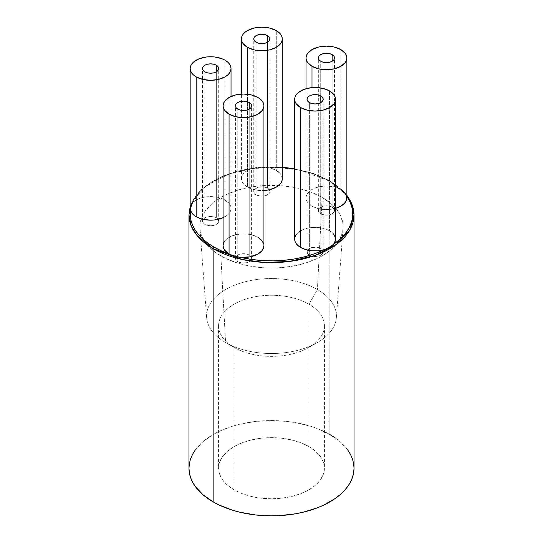 <?xml version="1.0" encoding="UTF-8"?>
<svg xmlns="http://www.w3.org/2000/svg" width="543" height="543" viewBox="0 0 543 543"><rect width="100%" height="100%" fill="white"/><g stroke="black" fill="none" stroke-linecap="round" stroke-linejoin="round"><path stroke-width="0.41" stroke-dasharray="2.71 2.04" d="M308.933 304.209A52.936 30.564 0 0 0 234.067 304.209A52.936 30.564 0 0 0 234.067 347.432L225.589 342.538A64.929 37.487 180 0 1 225.589 289.528A64.929 37.487 180 0 1 317.411 289.528L308.933 304.209L308.933 446.597A52.936 30.564 0 0 0 251.239 439.973A52.936 30.564 0 0 0 218.564 468.209A52.936 30.564 0 0 0 234.067 489.82L234.067 347.432A52.936 30.564 180 0 1 218.564 325.82A52.936 30.564 180 0 1 251.239 297.584A52.936 30.564 180 0 1 308.933 304.209A52.936 30.564 180 0 1 324.436 325.82A52.936 30.564 180 0 1 291.761 354.056A52.936 30.564 180 0 1 234.067 347.432L234.067 489.82L242.09 493.621L251.239 496.445L261.169 498.182L271.5 498.773L281.831 498.182L291.761 496.445L300.91 493.621L308.933 489.82L315.517 485.184L320.411 479.903L323.424 474.168L324.436 468.209L323.424 462.242L320.411 456.514L315.517 451.226L308.933 446.597L300.91 442.796L291.761 439.973L281.831 438.228L271.5 437.644L261.169 438.228L251.239 439.973L242.09 442.796L234.067 446.597L227.483 451.226L222.589 456.514L219.576 462.242L218.564 468.209L219.576 474.168L222.589 479.903L227.483 485.184L234.067 489.82A52.936 30.564 0 0 0 291.761 496.445A52.936 30.564 0 0 0 324.436 468.209A52.936 30.564 0 0 0 308.933 446.597L308.933 304.209L317.411 289.528A64.929 37.487 0 0 0 245.361 281.715A64.929 37.487 0 0 0 206.632 317.655A64.929 37.487 0 0 0 225.589 342.538L220.858 255.902A71.622 41.349 180 0 1 199.946 228.447A71.622 41.349 180 0 1 201.168 218.843A71.622 41.349 180 0 1 278.634 185.516A71.622 41.349 180 0 1 322.142 197.421L317.411 289.528L322.142 197.421A71.622 41.349 180 0 1 343.054 228.447A71.622 41.349 180 0 1 297.469 265.194A71.622 41.349 180 0 1 220.858 255.902L225.589 342.538A64.929 37.487 0 0 0 295.046 350.968A64.929 37.487 0 0 0 336.368 317.655A64.929 37.487 0 0 0 317.411 289.528A64.929 37.487 180 0 1 317.411 342.538A64.929 37.487 180 0 1 225.589 342.538L234.067 347.432A52.936 30.564 0 0 0 308.933 347.432A52.936 30.564 0 0 0 308.933 304.209M320.825 248.524A8.097 4.677 0 0 0 312.001 247.513A8.097 4.677 0 0 0 307.005 251.83A8.097 4.677 0 0 0 309.374 255.135L309.374 102.579L309.374 255.135L313.521 256.418L318.198 256.153L321.829 254.429L323.194 251.83L321.829 249.237L319.596 247.947L316.678 247.248L312.001 247.513L309.374 248.524L307.162 250.92L307.616 253.622L309.374 255.135A8.097 4.677 0 0 0 318.198 256.153A8.097 4.677 0 0 0 323.194 251.83A8.097 4.677 0 0 0 320.825 248.524L320.825 102.579L320.825 248.524M249.23 255.074A8.097 4.677 0 0 0 240.406 254.056A8.097 4.677 0 0 0 235.411 258.38A8.097 4.677 0 0 0 237.78 261.685L237.78 109.129L237.78 261.685L241.927 262.961L246.603 262.697L250.242 260.973L251.606 258.38L250.242 255.78L248.008 254.491L245.09 253.791L240.406 254.056L236.775 255.78L235.567 257.463L235.567 259.289L237.78 261.685A8.097 4.677 0 0 0 246.603 262.697A8.097 4.677 0 0 0 251.606 258.38A8.097 4.677 0 0 0 249.23 255.074L249.23 109.129L249.23 255.074M216.324 217.784A8.097 4.677 0 0 0 207.501 216.772A8.097 4.677 0 0 0 202.505 221.089A8.097 4.677 0 0 0 204.874 224.395L204.874 71.839L204.874 224.395L209.021 225.678L213.698 225.413L217.336 223.689L218.7 221.089L217.336 218.496L215.096 217.207L212.177 216.508L207.501 216.772L204.874 217.784L202.661 220.18L202.661 222.006L204.874 224.395A8.097 4.677 0 0 0 213.698 225.413A8.097 4.677 0 0 0 218.7 221.089A8.097 4.677 0 0 0 216.324 217.784L216.324 71.839L216.324 217.784M267.577 188.197A8.097 4.677 0 0 0 258.753 187.179A8.097 4.677 0 0 0 253.757 191.503A8.097 4.677 0 0 0 256.126 194.808L256.126 42.252L256.126 194.808L260.273 196.084L264.95 195.819L268.588 194.095L269.952 191.503L268.588 188.903L266.355 187.613L263.436 186.914L258.753 187.179L255.122 188.903L253.914 190.586L253.914 192.412L256.126 194.808A8.097 4.677 0 0 0 264.95 195.819A8.097 4.677 0 0 0 269.952 191.503A8.097 4.677 0 0 0 267.577 188.197L267.577 42.252L267.577 188.197M332.16 207.195A8.097 4.677 0 0 0 323.343 206.177A8.097 4.677 0 0 0 318.341 210.501A8.097 4.677 0 0 0 320.716 213.806L320.716 61.25L320.716 213.806L324.857 215.082L329.533 214.818L333.171 213.094L334.536 210.501L333.171 207.901L330.938 206.611L328.02 205.912L323.343 206.177L319.705 207.901L318.497 209.584L318.497 211.41L320.716 213.806A8.097 4.677 0 0 0 329.533 214.818A8.097 4.677 0 0 0 334.536 210.501A8.097 4.677 0 0 0 332.16 207.195L332.16 61.25L332.16 207.195M346.868 197.788A20.43 11.797 0 0 0 346.651 196.077A20.43 11.797 0 0 0 340.882 189.446L340.882 49.603L340.882 189.446A20.43 11.797 0 0 0 340.719 189.351L335.275 184.858L328.97 180.765A1.249 0.719 -60 0 1 329.594 180.704A1.249 0.719 -60 0 1 329.852 181.274A82.522 47.641 180 0 1 346.868 195.561M335.608 208.322L329.547 209.442L323.187 209.428L317.139 208.288L311.994 206.123L311.994 87.62L311.994 206.123A20.43 11.797 0 0 0 335.526 208.349M282.285 178.79A20.43 11.797 0 0 0 276.299 170.448L276.299 30.605L276.299 170.448A20.43 11.797 0 0 0 265.283 167.163L282.285 167.434M282.754 167.475L265.283 167.163A20.43 11.797 0 0 0 252.373 168.344L241.764 170.278L231.718 173.027L222.413 176.55L214.03 180.765L206.72 185.604L200.625 190.98L195.86 196.783L192.507 202.906A81.274 46.922 180 0 0 190.464 210.358A81.274 46.922 180 0 1 192.507 202.906A81.274 46.922 180 0 1 252.373 168.344A20.43 11.797 0 0 0 241.425 178.79A20.43 11.797 0 0 0 247.411 187.125L247.411 94.244L247.411 187.125A20.43 11.797 0 0 0 263.939 190.518L257.871 190.355L250.506 188.591L244.452 184.966L242.443 182.462L241.499 179.76L241.662 177.011L242.925 174.351L245.226 171.934L248.429 169.898L252.373 168.344A81.274 46.922 180 0 1 265.283 167.163L271.235 168.31L276.299 170.448M225.046 200.041L225.046 60.198L225.046 200.041L229.472 203.863L230.639 206.075L231.026 208.376A20.43 11.797 0 0 0 225.046 200.041A20.43 11.797 0 0 0 192.507 202.906L195.202 200.632L198.738 198.779L202.919 197.448L207.521 196.722L216.969 197.17L221.3 198.331L225.046 200.041M223.078 217.716A20.43 11.797 0 0 0 231.026 208.376L230.639 210.677L229.472 212.89L227.585 214.933L223.078 217.716M263.674 243.787L263.939 245.66A20.43 11.797 0 0 0 257.952 237.325L257.952 97.482L257.952 237.325A20.43 11.797 0 0 0 235.689 234.766A20.43 11.797 0 0 0 223.078 245.667M335.526 239.035L335.526 239.11A20.43 11.797 0 0 0 329.547 230.782L329.547 90.939L329.547 230.782L333.273 233.734M354.022 468.209A82.522 47.641 0 0 0 329.852 434.515L329.852 181.274L329.852 434.515A82.522 47.641 0 0 0 239.918 424.192A82.522 47.641 0 0 0 188.978 468.209M188.978 214.967A82.522 47.641 180 0 1 239.918 170.95A82.522 47.641 180 0 1 329.852 181.274L300.754 170.414L279.143 167.522L253.852 168.425L228.074 174.452L206.523 185.597L193.145 200.014L188.978 214.967M294.673 168.968L314.77 174.228L328.97 180.765L315.354 174.439L307.738 171.948L294.673 168.968M322.142 197.421L331.054 203.686L337.671 210.833L340.04 214.655L342.776 222.61L343.122 226.662L342.776 230.714L340.04 238.662L334.664 246.155L331.054 249.631L322.142 255.902L316.936 258.624L305.261 263.131L292.29 266.233L278.518 267.814L271.5 268.011L264.482 267.814L250.71 266.233L237.739 263.131L226.064 258.624L216.134 252.895L208.336 246.155L205.329 242.483L201.256 234.725L200.224 230.714L199.878 226.662L200.224 222.61L202.96 214.655L205.329 210.833L211.946 203.686L216.134 200.428L226.064 194.693L237.739 190.193L244.092 188.455L257.525 186.106L264.482 185.509L278.518 185.509L292.29 187.091L298.908 188.455L311.288 192.276L322.142 197.421M346.868 196.383L346.651 196.077A81.274 46.922 180 0 0 340.719 189.351A20.43 11.797 0 0 0 318.51 186.914A20.43 11.797 0 0 0 306.008 197.788A20.43 11.797 0 0 0 311.994 206.123L307.576 202.315L306.408 200.109L306.008 197.822L306.388 195.528L307.535 193.322L311.913 189.493L318.483 186.921L326.262 185.991L334.067 186.846L340.719 189.351A81.274 46.922 180 0 1 346.651 196.077M278.837 172.233L280.724 174.276L281.892 176.489M224.693 241.072L226.594 239.049L232.241 235.825L239.592 234.087L247.533 234.101L251.355 234.773L257.952 237.325M296.227 234.603L298.114 232.567L303.747 229.309L311.112 227.551L319.087 227.551L326.452 229.309L329.547 230.782A20.43 11.797 0 0 0 307.284 228.223A20.43 11.797 0 0 0 294.673 239.117M354.022 214.967L351.721 203.795L345.966 194.428L329.852 181.274A1.249 0.719 120 0 0 329.594 180.704A1.249 0.719 120 0 0 328.97 180.765A81.274 46.922 180 0 1 340.719 189.351A20.43 11.797 0 0 1 340.882 189.446M333.409 244.35A81.274 46.922 180 0 1 324.164 249.685A81.274 46.922 180 0 0 333.409 244.35M240.542 257.334A81.274 46.922 180 0 1 228.895 253.907A81.274 46.922 180 0 0 240.542 257.334M192.507 202.906A20.43 11.797 0 0 0 190.172 208.376M265.283 167.163L258.658 167.135L252.373 168.344A81.274 46.922 180 0 1 265.283 167.163M335.289 437.984L340.115 441.737L347.737 449.977M195.263 449.977L202.885 441.737L213.148 434.515L219.148 431.38L232.601 426.187L239.918 424.192L255.4 421.477L271.5 420.56L287.6 421.477L295.453 422.617L310.399 426.187L317.35 428.59L329.852 434.515M234.067 347.432L225.589 342.538M218.564 325.82L218.564 468.209M307.005 251.83L307.005 99.274M235.411 258.38L235.411 105.824M202.505 221.089L202.505 68.533M253.757 191.503L253.757 38.947M318.341 210.501L318.341 57.945M231.026 208.376L231.026 96.484M206.632 317.655L199.946 228.447M336.368 317.655L343.054 228.447M346.868 195.29L329.594 180.704L313.413 173.441L294.673 168.724M282.285 167.203L251.002 168.296L222.678 176.095L201.372 189.514L190.172 206.768M241.425 178.79L241.425 94.088M306.008 197.788L306.008 88.713M334.536 210.501L334.536 57.945M269.952 191.503L269.952 38.947M218.7 221.089L218.7 68.533M251.606 258.38L251.606 105.824M323.194 251.83L323.194 99.274M324.436 325.82L324.436 468.209M308.933 347.432L317.411 342.538"/><path stroke-width="0.81" d="M320.825 95.968L320.825 102.579L318.198 103.598L315.096 103.951L312.001 103.598L309.374 102.579A8.097 4.677 180 0 1 307.005 99.274A8.097 4.677 180 0 1 312.001 94.957A8.097 4.677 180 0 1 320.825 95.968L322.576 97.489L323.194 99.274L322.576 101.066L320.825 102.579L320.825 95.968A8.097 4.677 180 0 1 323.194 99.274A8.097 4.677 180 0 1 318.198 103.598A8.097 4.677 180 0 1 309.374 102.579L307.616 101.066L307.005 99.274L307.616 97.489L309.374 95.968L312.001 94.957L315.096 94.604L318.198 94.957L320.825 95.968M249.23 102.518L249.23 109.129L246.603 110.141L243.508 110.494L240.406 110.141L237.78 109.129A8.097 4.677 180 0 1 235.411 105.824A8.097 4.677 180 0 1 240.406 101.5A8.097 4.677 180 0 1 249.23 102.518L250.988 104.032L251.606 105.824L250.988 107.609L249.23 109.129L249.23 102.518A8.097 4.677 180 0 1 251.606 105.824A8.097 4.677 180 0 1 246.603 110.141A8.097 4.677 180 0 1 237.78 109.129L236.029 107.609L235.411 105.824L236.029 104.032L237.78 102.518L240.406 101.5L243.508 101.147L246.603 101.5L249.23 102.518M216.324 65.228L216.324 71.839L213.698 72.857L210.603 73.21L207.501 72.857L204.874 71.839A8.097 4.677 180 0 1 202.505 68.533A8.097 4.677 180 0 1 207.501 64.217A8.097 4.677 180 0 1 216.324 65.228L218.082 66.748L218.7 68.533L218.082 70.325L216.324 71.839L216.324 65.228A8.097 4.677 180 0 1 218.7 68.533A8.097 4.677 180 0 1 213.698 72.857A8.097 4.677 180 0 1 204.874 71.839L203.123 70.325L202.505 68.533L203.123 66.748L204.874 65.228L207.501 64.217L210.603 63.864L213.698 64.217L216.324 65.228M267.577 35.641L267.577 42.252L264.95 43.264L261.855 43.616L258.753 43.264L256.126 42.252A8.097 4.677 180 0 1 253.757 38.947A8.097 4.677 180 0 1 258.753 34.623A8.097 4.677 180 0 1 267.577 35.641L269.335 37.155L269.952 38.947L269.335 40.732L267.577 42.252L267.577 35.641A8.097 4.677 180 0 1 269.952 38.947A8.097 4.677 180 0 1 264.95 43.264A8.097 4.677 180 0 1 256.126 42.252L254.375 40.732L253.757 38.947L254.375 37.155L256.126 35.641L258.753 34.623L261.855 34.27L264.95 34.623L267.577 35.641M332.16 54.639L332.16 61.25L329.533 62.262L326.438 62.615L323.343 62.262L320.716 61.25A8.097 4.677 180 0 1 318.341 57.945A8.097 4.677 180 0 1 323.343 53.621A8.097 4.677 180 0 1 332.16 54.639L333.918 56.153L334.536 57.945L333.918 59.73L332.16 61.25L332.16 54.639A8.097 4.677 180 0 1 334.536 57.945A8.097 4.677 180 0 1 329.533 62.262A8.097 4.677 180 0 1 320.716 61.25L318.958 59.73L318.341 57.945L318.958 56.153L320.716 54.639L323.343 53.621L326.438 53.268L329.533 53.621L332.16 54.639M346.868 195.561A82.522 47.641 180 0 1 354.022 214.967A82.522 47.641 180 0 1 303.082 258.984A82.522 47.641 180 0 1 213.148 248.653A1.249 0.719 -60 0 1 214.03 247.126L221.123 250.771L228.895 253.907A20.43 11.797 0 0 0 229.065 254.002L229.065 114.159A20.43 11.797 180 0 1 223.078 105.824A20.43 11.797 180 0 1 235.689 94.923A20.43 11.797 180 0 1 257.952 97.482A20.43 11.797 180 0 1 263.939 105.824A20.43 11.797 180 0 1 251.328 116.718A20.43 11.797 180 0 1 229.065 114.159L229.065 254.002A20.43 11.797 0 0 0 240.542 257.334L251.097 259.371L262.025 260.552L273.136 260.864L284.213 260.294L295.053 258.855L305.458 256.581L315.218 253.506L324.164 249.685L318.123 250.785L311.791 250.757L305.77 249.61L300.652 247.459L300.652 107.616A20.43 11.797 180 0 1 294.673 99.274A20.43 11.797 180 0 1 307.284 88.38A20.43 11.797 180 0 1 329.547 90.939A20.43 11.797 180 0 1 335.526 99.274A20.43 11.797 180 0 1 322.915 110.175A20.43 11.797 180 0 1 300.652 107.616L300.652 247.459A20.43 11.797 0 0 0 324.164 249.685A20.43 11.797 0 0 0 333.409 244.35L340.013 239.185L345.341 233.551L349.285 227.544L351.776 221.286L352.76 214.892L352.224 208.478L350.174 202.166L346.651 196.077L346.583 199.749L344.561 203.231L340.78 206.184L335.526 208.349A20.43 11.797 0 0 0 346.868 197.788L346.868 57.945A20.43 11.797 180 0 1 334.257 68.839A20.43 11.797 180 0 1 311.994 66.28L311.994 87.62L311.994 66.28A20.43 11.797 180 0 1 306.008 57.945A20.43 11.797 180 0 1 318.619 47.044A20.43 11.797 180 0 1 340.882 49.603A20.43 11.797 180 0 1 346.868 57.945L346.475 55.644L345.314 53.431L340.882 49.603L334.257 47.044L326.438 46.148L318.619 47.044L311.994 49.603L307.562 53.431L306.401 55.644L306.008 57.945L306.401 60.246L307.562 62.459L311.994 66.28L318.619 68.839L326.438 69.735L334.257 68.839L340.882 66.28L345.314 62.459L346.475 60.246L346.868 57.945M263.939 190.518A20.43 11.797 0 0 0 282.285 178.79L281.892 181.09L280.724 183.303L276.299 187.125L269.674 189.683L263.939 190.518M247.411 47.282L247.411 94.244L247.411 47.282A20.43 11.797 180 0 1 241.425 38.947A20.43 11.797 180 0 1 254.036 28.046A20.43 11.797 180 0 1 276.299 30.605A20.43 11.797 180 0 1 282.285 38.947A20.43 11.797 180 0 1 269.674 49.841A20.43 11.797 180 0 1 247.411 47.282L254.036 49.841L257.871 50.513L265.839 50.513L269.674 49.841L276.299 47.282L280.724 43.46L281.892 41.248L282.285 38.947L281.892 36.646L280.724 34.433L278.837 32.39L276.299 30.605L269.674 28.046L261.855 27.15L254.036 28.046L247.411 30.605L244.873 32.39L242.979 34.433L241.818 36.646L241.425 38.947L241.818 41.248L242.979 43.46L247.411 47.282M196.159 216.718A20.43 11.797 0 0 0 223.078 217.716L214.587 219.942L210.603 220.173L202.783 219.277L199.254 218.184L194.109 215.34L192.453 213.793L190.464 210.358L190.26 215.408L191.007 220.444L192.684 225.406L195.276 230.232L198.752 234.868L203.068 239.266L208.179 243.366L214.03 247.126C202.349 240.42 188.435 228.04 190.464 210.358A20.43 11.797 0 0 0 196.159 216.718L196.159 76.875L196.159 216.718M225.046 60.198A20.43 11.797 180 0 1 231.026 68.533A20.43 11.797 180 0 1 218.415 79.434A20.43 11.797 180 0 1 196.159 76.875A20.43 11.797 180 0 1 190.172 68.533A20.43 11.797 180 0 1 202.783 57.639A20.43 11.797 180 0 1 225.046 60.198L221.951 58.725L214.587 56.967L206.618 56.967L199.254 58.725L193.613 61.983L191.727 64.02L190.566 66.232L190.172 68.533L190.566 70.834L191.727 73.047L193.613 75.09L196.159 76.875L202.783 79.434L210.603 80.33L218.415 79.434L225.046 76.875L227.585 75.09L229.472 73.047L230.639 70.834L231.026 68.533L230.639 66.232L229.472 64.02L227.585 61.983L225.046 60.198M263.939 245.619L262.968 249.251L261.76 250.961L258.054 253.948L250.004 256.846L240.542 257.334A20.43 11.797 0 0 0 263.939 245.667L263.939 105.824L263.545 103.523L262.378 101.31L260.491 99.267L257.952 97.482L251.328 94.923L243.508 94.027L235.689 94.923L229.065 97.482L224.632 101.31L223.472 103.523L223.078 105.824L223.472 108.125L224.632 110.338L229.065 114.159L235.689 116.718L243.508 117.614L251.328 116.718L257.952 114.159L262.378 110.338L263.545 108.125L263.939 105.824M333.273 233.734L334.502 235.424L335.526 239.035L334.59 242.653L333.409 244.35A20.43 11.797 0 0 0 335.526 239.117L335.526 99.274L335.133 96.973L333.972 94.76L332.085 92.724L326.452 89.466L319.087 87.708L311.112 87.708L303.747 89.466L298.114 92.724L296.227 94.76L295.066 96.973L294.673 99.274L295.066 101.575L296.227 103.788L300.652 107.616L307.284 110.175L315.096 111.071L322.915 110.175L329.547 107.616L333.972 103.788L335.133 101.575L335.526 99.274M213.148 501.895A82.522 47.641 0 0 0 303.082 512.225A82.522 47.641 0 0 0 354.022 468.209L353.622 472.878L352.434 477.501L350.466 482.035L347.737 486.44L344.276 490.668L340.115 494.673L335.289 498.433L323.852 505.038L317.35 507.82L303.082 512.225L295.453 513.8L279.591 515.619L271.5 515.85L255.4 514.934L239.918 512.225L232.601 510.223L219.148 505.038L213.148 501.895L213.148 248.653L213.148 501.895L202.885 494.673L195.263 486.44L192.534 482.035L190.566 477.501L189.378 472.878L188.978 468.209A82.522 47.641 0 0 0 213.148 501.895M223.078 105.824L223.078 245.667A20.43 11.797 0 0 0 228.895 253.907A81.274 46.922 180 0 1 214.03 247.126A1.249 0.719 120 0 0 213.148 248.653A82.522 47.641 180 0 1 188.978 214.967L191.279 226.132L197.034 235.499L213.148 248.653L242.246 259.513L263.857 262.405L289.147 261.502L314.926 255.475L336.477 244.336L349.855 229.913L354.022 214.967L352.203 204.874L346.868 195.29M282.285 167.434L294.673 168.968L282.285 167.434M276.299 170.448L278.837 172.233M281.892 176.489L282.285 178.79L282.285 38.947M346.868 196.383A81.274 46.922 180 0 1 333.409 244.35L329.547 247.459L324.164 249.685A81.274 46.922 180 0 1 240.542 257.334L234.338 256.201L229.065 254.002A20.43 11.797 0 0 1 228.895 253.907L224.558 250.065L223.438 247.859L223.078 245.565L223.506 243.271L224.693 241.072M257.952 237.325L261.699 240.298L263.674 243.787M294.673 99.274L294.673 239.117A20.43 11.797 0 0 0 300.652 247.459L298.114 245.674L296.227 243.631L295.066 241.418L294.673 239.117L295.066 236.816L296.227 234.603M190.172 68.533L190.172 208.376A20.43 11.797 0 0 0 190.464 210.358L190.423 206.53L192.507 202.906M346.651 196.077L344.69 192.494L340.882 189.446M329.852 434.515L335.289 437.984M347.737 449.977L350.466 454.376L352.434 458.91L353.622 463.539L354.022 468.209L354.022 214.967M190.172 206.768L188.978 214.967L188.978 468.209L189.378 463.539L190.566 458.91L192.534 454.376L195.263 449.977M231.026 96.484L231.026 68.533M294.673 168.724L282.285 167.203M241.425 94.088L241.425 38.947M306.008 88.713L306.008 57.945"/></g></svg>
